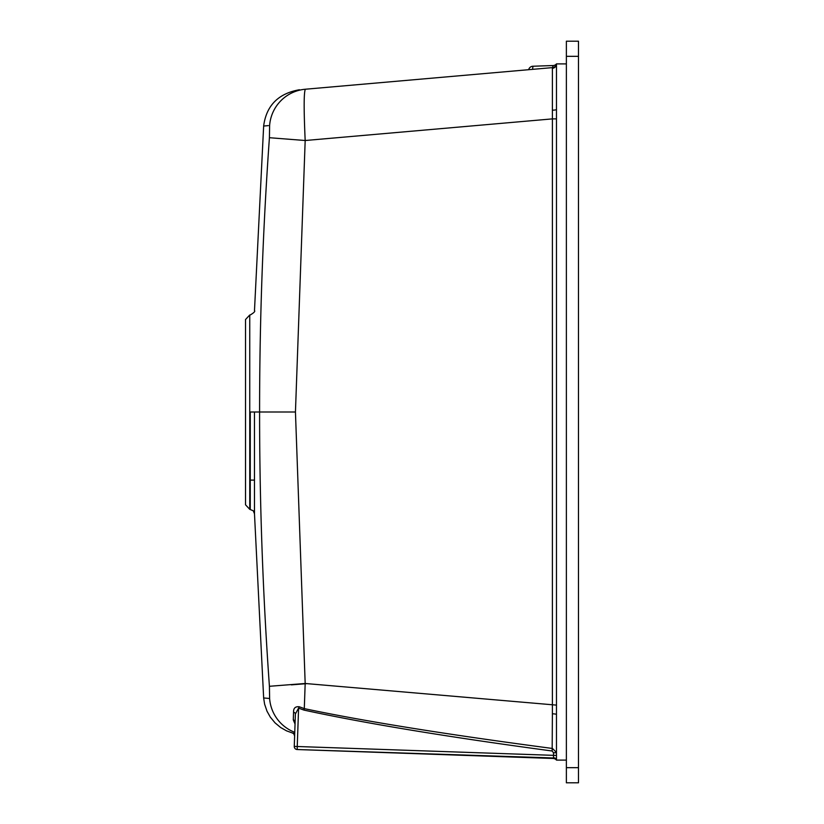 <?xml version="1.0" encoding="UTF-8"?>
<svg xmlns="http://www.w3.org/2000/svg" width="824" height="824" viewBox="0 0 824 824"><rect width="100%" height="100%" fill="white"/><g stroke="black" fill="none" stroke-linecap="round" stroke-linejoin="round"><path stroke-width="1.24" d="M578.479 782.8L566.376 782.8L566.376 41.2L578.479 41.2L578.479 782.8M556.478 118.883L552.399 118.883L552.389 110.189A4.542 0.762 180 0 0 556.478 109.427L556.478 714.573A4.542 0.762 0 0 0 552.389 713.811L552.399 118.883L305.179 140.513L269.417 137.711L269.613 125.505C261.661 126.237 261.661 126.237 269.613 125.505A39.346 39.284 85 0 1 305.364 89.229L552.399 67.62L305.364 89.229C303.829 92.113 303.768 109.201 305.179 140.513L295.445 412L259.591 412C259.57 321.133 262.846 229.7 269.417 137.711M254.462 412L254.482 513.774L254.462 412M254.482 310.576L263.649 126.041L268.346 125.619M250.28 412.01L250.259 509.356L250.28 412.01L259.591 412C259.57 502.867 262.846 594.3 269.417 686.289L305.179 683.487L304.293 708.619C363.94 721.206 446.67 734.483 552.482 748.47L556.478 752.487M532.922 66.239L553.151 65.529L532.922 66.239A4.542 4.542 0 0 0 528.668 69.69A4.542 4.542 0 0 1 532.922 66.239L532.592 69.35M566.376 63.901L556.478 63.901A4.542 4.542 0 0 1 553.151 65.529L552.564 67.352M552.389 110.189L552.389 68.351A4.542 4.481 180 0 0 556.478 63.901L556.478 109.427M552.389 68.351L552.399 67.62L552.389 68.351M305.364 89.229C297.485 89.919 297.485 89.919 305.364 89.229C297.485 89.919 297.485 89.919 305.364 89.229M552.389 68.052L553.151 65.529M552.399 67.62A4.542 4.542 0 0 0 556.478 63.901A4.542 4.542 0 0 1 552.399 67.62M294.714 733.545L292.407 732.979L293.808 733.834L294.621 735.986M292.407 732.979L293.808 733.854L292.407 732.979M553.604 758.049L553.913 758.492A3.028 3.028 0 0 1 556.478 760.099A4.542 4.542 0 0 0 553.151 758.471M299.287 706.776L295.394 713.986A3.028 1.833 -178 0 0 293.56 712.214C293.426 708.156 295.332 706.343 299.287 706.776L304.293 708.619L303.974 710.092L298.587 708.146L297.248 746.503L294.261 746.4A3.028 3.028 0 0 0 297.186 749.531L553.913 758.492L553.553 757.781A3.028 2.317 180 0 1 556.478 760.099L556.478 714.573M553.553 757.781L553.491 752.765L552.162 751.004L552.389 713.811M552.162 751.004C447.926 736.996 365.197 723.359 303.974 710.092M553.491 752.765L556.478 752.765M295.043 724.039L293.293 719.867A3.028 2.307 -178 0 1 295.116 722.061M293.293 719.867L293.56 712.214M553.584 757.977L297.186 749.531L297.248 746.503L556.478 755.454M553.913 758.492L297.186 749.531M294.261 746.4L295.394 713.986M245.521 504.793L245.521 319.537L249.744 315.005L249.744 509.325L245.521 504.793M306.837 683.642L291.346 684.857M566.376 760.099L556.478 760.099M264.803 698.072L263.649 697.959L254.482 513.754L253.226 510.746L249.744 509.325M294.755 732.32A39.346 39.284 95 0 1 269.613 698.495C261.661 697.774 261.661 697.774 269.623 698.495L269.417 686.289M578.479 56.331L566.376 56.331M566.376 767.669L578.479 767.669M295.445 412L305.179 683.487L556.478 705.117M249.744 315.005L250.259 314.964C253.967 312.77 255.378 311.307 254.482 310.555M263.639 126.041C266.337 105.596 278.275 93.493 299.452 89.744M254.503 480.104L250.28 480.104M263.639 697.959L264.607 704.17L266.986 711.174L270.303 717.117L275.082 722.895L280.623 727.499L286.536 730.847L292.458 733M292.51 733.01L293.19 733.195"/></g></svg>
